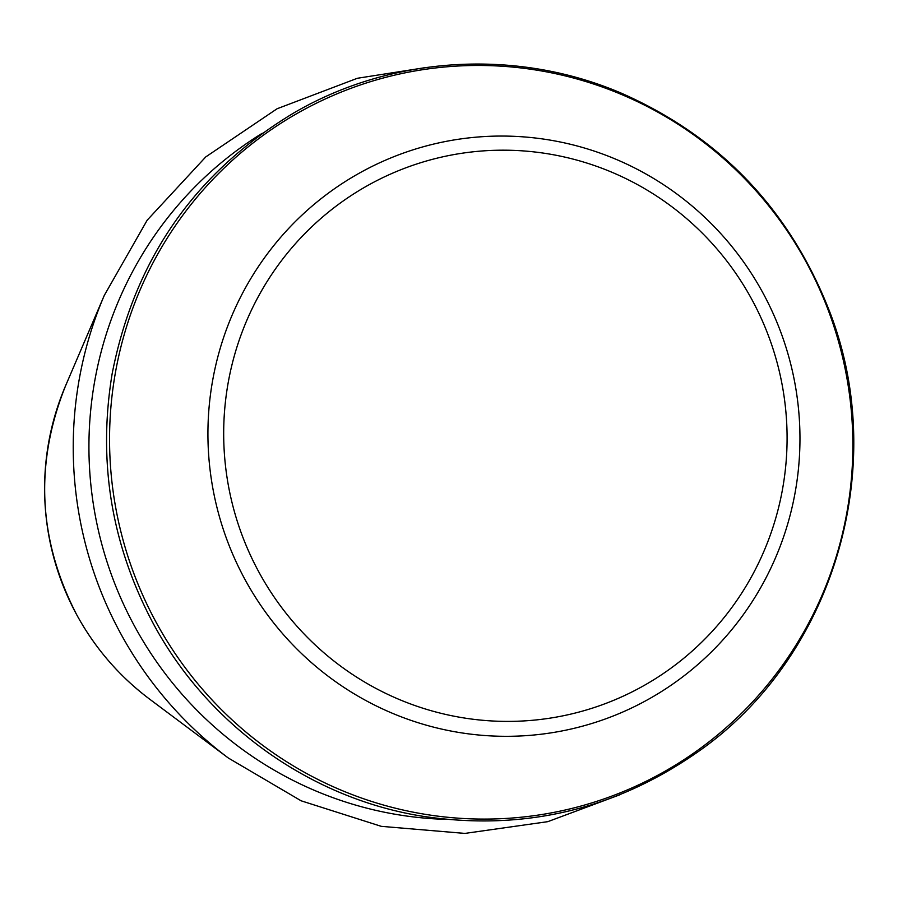 <?xml version="1.0" encoding="UTF-8"?>
<svg xmlns="http://www.w3.org/2000/svg" width="898" height="898" viewBox="0 0 898 898"><rect width="100%" height="100%" fill="white"/><g stroke="black" fill="none" stroke-linecap="round" stroke-linejoin="round"><path stroke-width="1.35" d="M76.813 614.928A260.061 255.952 -105 0 1 65.666 385.568C34.36 463.491 38.064 539.945 76.79 614.917C95.132 648.345 119.468 676.463 149.786 699.261A260.061 255.952 -105 0 1 76.813 614.928M149.786 699.261L228.361 758.035A383.569 377.508 -105 0 1 120.736 633.651A383.569 377.508 -105 0 1 104.303 295.375L147.182 220.19L205.777 156.903L277.078 108.759L357.382 78.272L424.855 67.698M446.25 819.38A370.279 364.431 -105 0 1 134.79 626.602A370.279 364.431 -105 0 1 262.272 133.252M156.274 622.55A377.205 371.244 -105 0 1 487.434 65.576A377.205 371.244 -105 0 1 799.905 638.691A377.205 371.244 -105 0 1 156.274 622.55M245.143 579.771A300.437 295.689 -105 0 1 508.908 136.148A300.437 295.689 -105 0 1 757.789 592.624A300.437 295.689 -105 0 1 245.143 579.771M259.095 572.441A285.912 281.4 -105 0 1 510.098 150.269A285.912 281.4 -105 0 1 746.945 584.677A285.912 281.4 -105 0 1 259.095 572.441M65.666 385.568L104.303 295.375M619.811 794.797L547.802 821.659L464.861 833.411L381.268 826.34L301.122 800.803L228.361 758.035M153.356 623.728C207.909 725.258 310.461 798.513 422.947 816.304C523.433 831.346 615.265 809.738 698.431 751.491C834.085 656.943 890.603 465.467 828.888 309.698C788.938 208.819 719.792 136.664 621.438 93.224C516.922 48.369 392.853 55.609 294.881 112.306C195.596 171.653 134.7 258.725 112.194 373.501C97.635 461.471 111.352 544.884 153.356 623.728"/></g></svg>
